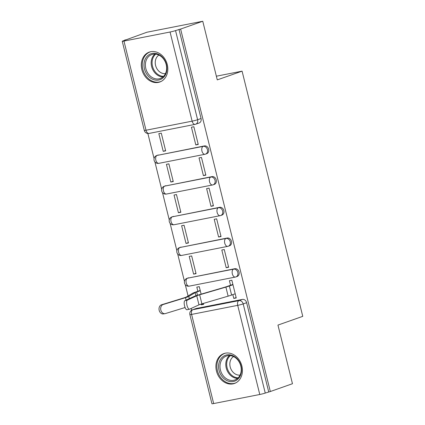 <?xml version="1.0" encoding="UTF-8"?>
<svg xmlns="http://www.w3.org/2000/svg" width="425" height="425" viewBox="0 0 425 425"><rect width="100%" height="100%" fill="white"/><g stroke="black" fill="none" stroke-linecap="round" stroke-linejoin="round"><path stroke-width="0.64" d="M158.849 163.343L204.956 154.275A4.064 4.064 0 0 0 205.525 154.121L206.747 153.691A4.064 3.31 -109.4 0 0 208.654 149.212A4.064 3.31 -109.4 0 0 204.42 145.918L203.198 146.349A4.064 3.31 70.6 0 1 207.432 149.648A4.064 3.31 70.6 0 1 205.525 154.121A4.064 3.31 70.6 0 1 205.148 154.222A4.064 2.343 -101.1 0 1 204.956 154.275A4.064 2.343 -101.1 0 1 201.949 151.072A4.064 2.343 78.9 0 1 203.198 146.349L157.091 155.423A4.064 2.343 78.9 0 0 155.842 160.14A4.064 2.343 78.9 0 0 158.849 163.343A4.064 4.064 0 0 1 154.148 160.427A4.064 4.064 0 0 1 156.713 155.523A4.064 3.31 70.6 0 1 157.091 155.423L204.42 145.918M166.446 194.044L212.553 184.971A4.064 4.064 0 0 0 213.122 184.817L214.343 184.386A4.064 3.31 -109.4 0 0 216.251 179.913A4.064 3.31 -109.4 0 0 212.017 176.619L210.795 177.05A4.064 3.31 70.6 0 1 215.029 180.343A4.064 3.31 70.6 0 1 213.122 184.817A4.064 3.31 70.6 0 1 212.744 184.923A4.064 2.343 -101.1 0 1 212.553 184.971A4.064 2.343 -101.1 0 1 209.546 181.767A4.064 2.343 78.9 0 1 210.795 177.05L164.688 186.118A4.064 2.343 78.9 0 0 163.439 190.841A4.064 2.343 78.9 0 0 166.446 194.044A4.064 4.064 0 0 1 161.744 191.123A4.064 4.064 0 0 1 164.31 186.219A4.064 3.31 70.6 0 1 164.688 186.118L212.017 176.619M174.043 224.74L220.15 215.672A4.064 4.064 0 0 0 220.718 215.518L221.94 215.082A4.064 3.31 -109.4 0 0 223.847 210.609A4.064 3.31 -109.4 0 0 219.613 207.315L218.392 207.745A4.064 3.31 70.6 0 1 222.626 211.044A4.064 3.31 70.6 0 1 220.718 215.518A4.064 3.31 70.6 0 1 220.341 215.618A4.064 2.343 -101.1 0 1 220.15 215.672A4.064 2.343 -101.1 0 1 217.143 212.468A4.064 2.343 78.9 0 1 218.392 207.745L172.284 216.819A4.064 2.343 78.9 0 0 171.036 221.537A4.064 2.343 78.9 0 0 174.043 224.74A4.064 4.064 0 0 1 169.341 221.823A4.064 4.064 0 0 1 171.907 216.92A4.064 3.31 70.6 0 1 172.284 216.819L219.613 207.315M181.64 255.436L227.747 246.367A4.064 4.064 0 0 0 228.315 246.213L229.537 245.783A4.064 3.31 -109.4 0 0 231.444 241.31A4.064 3.31 -109.4 0 0 227.216 238.016L225.988 238.446A4.064 3.31 70.6 0 1 230.222 241.74A4.064 3.31 70.6 0 1 228.315 246.213A4.064 3.31 70.6 0 1 227.938 246.314A4.064 2.343 -101.1 0 1 227.747 246.367A4.064 2.343 -101.1 0 1 224.74 243.164A4.064 2.343 78.9 0 1 225.988 238.446L179.881 247.515A4.064 2.343 78.9 0 0 178.633 252.232A4.064 2.343 78.9 0 0 181.64 255.436A4.064 4.064 0 0 1 176.938 252.519A4.064 4.064 0 0 1 179.509 247.616A4.064 3.31 70.6 0 1 179.881 247.515L227.216 238.016M189.242 286.137L235.344 277.068A4.064 4.064 0 0 0 235.912 276.914L237.134 276.478A4.064 3.31 -109.4 0 0 239.041 272.005A4.064 3.31 -109.4 0 0 234.812 268.712L233.585 269.142A4.064 3.31 70.6 0 1 237.819 272.436A4.064 3.31 70.6 0 1 235.912 276.914A4.064 3.31 70.6 0 1 235.535 277.015A4.064 2.343 -101.1 0 1 235.344 277.068A4.064 2.343 -101.1 0 1 232.337 273.865A4.064 2.343 78.9 0 1 233.585 269.142L187.483 278.216A4.064 2.343 78.9 0 0 186.23 282.933A4.064 2.343 78.9 0 0 189.242 286.137A4.064 4.064 0 0 1 184.535 283.22A4.064 4.064 0 0 1 187.106 278.317A4.064 3.31 70.6 0 1 187.483 278.216L234.812 268.712M216.458 371.02A15.847 12.904 -109.4 0 0 234.435 383.472A15.847 12.904 -109.4 0 0 241.873 366.021A15.847 12.904 -109.4 0 0 223.901 353.573A15.847 12.904 -109.4 0 0 216.458 371.02M141.854 69.551A15.847 12.904 -109.4 0 0 159.832 81.998A15.847 12.904 -109.4 0 0 167.269 64.552A15.847 12.904 -109.4 0 0 149.292 52.105A15.847 12.904 -109.4 0 0 141.854 69.551M202.762 21.25L217.276 79.889L242.08 71.145L302.759 316.338L277.955 325.082L292.464 383.722L270.327 391.526L180.625 29.054L202.762 21.25L146.88 32.242L124.801 40.279M147.868 133.487L154.078 158.578M154.902 161.909L161.675 189.274M162.499 192.605L169.272 219.969M170.096 223.306L176.869 250.67M177.692 254.001L184.466 281.366M185.289 284.697L188.078 295.954M191.165 308.438L191.606 310.229M124.743 40.046L126.374 39.727L122.926 40.938A4.064 0.276 -13.9 0 0 122.241 41.278A4.064 0.276 -13.9 0 0 123.962 41.082L170.064 32.013A4.064 0.276 -13.9 0 0 175.546 30.589L197.609 119.733A4.064 3.31 70.6 0 1 195.702 124.206A4.064 3.31 70.6 0 1 195.325 124.307A4.064 2.343 78.9 0 1 195.133 124.36A4.064 4.064 0 0 0 195.702 124.206L199.15 122.99A4.064 3.31 70.6 0 0 201.057 118.517L197.609 119.733A4.064 0.276 -13.9 0 1 192.127 121.157L170.064 32.013M180.625 29.054L175.546 30.589M196.302 308.481L192.854 309.697A4.064 3.31 70.6 0 0 192.477 309.798L195.925 308.582A4.064 3.31 70.6 0 1 196.302 308.481L242.409 299.413L238.956 300.624A4.064 3.31 70.6 0 1 243.19 303.923L265.253 393.061A4.064 0.276 166.1 0 1 259.771 394.49L213.663 403.559A4.064 0.276 166.1 0 1 211.942 403.75L189.885 314.606A4.064 0.276 166.1 0 0 191.601 314.415L213.663 403.559M265.253 393.061L270.327 391.526M232.847 294.615L233.792 298.424L236.236 297.941L231.853 280.229L229.41 280.712L230.536 285.26M201.126 294.153L199.267 286.641L196.823 287.119L197.853 291.279M193.609 274.136L196.053 273.652L191.67 255.94L189.226 256.424L193.609 274.136L195.968 273.302M226.196 267.723L228.639 267.245L224.257 249.533L221.813 250.012L226.196 267.723L228.549 266.895M186.012 243.435L188.456 242.957L184.073 225.245L181.629 225.723L186.012 243.435L188.371 242.606M218.599 237.028L221.042 236.544L216.66 218.833L214.216 219.316L218.599 237.028L220.952 236.194M178.415 212.739L180.859 212.256L176.476 194.549L174.032 195.027L178.415 212.739L180.774 211.905M211.002 206.327L213.446 205.849L209.063 188.137L206.619 188.615L211.002 206.327L213.355 205.498M170.818 182.038L173.262 181.56L168.879 163.848L166.435 164.332L170.818 182.038L173.177 181.209M203.405 175.631L205.849 175.148L201.466 157.441L199.022 157.919L203.405 175.631L205.758 174.797M163.221 151.343L165.665 150.859L161.282 133.153L158.838 133.631L163.221 151.343L165.58 150.508M195.808 144.93L198.252 144.452L193.869 126.74L191.425 127.224L195.808 144.93L198.162 144.102M216.362 76.208L242.08 71.145M201.03 304.119L201.206 304.831L203.564 304.002M201.206 304.831L203.649 304.353L203.421 303.413M233.792 298.424L236.146 297.59M158.318 154.987A4.064 3.31 -109.4 0 0 157.941 155.093L156.713 155.523M165.915 185.688A4.064 3.31 -109.4 0 0 165.538 185.789L164.31 186.219M173.512 216.383A4.064 3.31 -109.4 0 0 173.134 216.49L171.907 216.92M181.108 247.084A4.064 3.31 -109.4 0 0 180.731 247.185L179.509 247.616M188.705 277.78A4.064 3.31 -109.4 0 0 188.328 277.886L187.106 278.317M178.999 29.373L201.057 118.517M268.701 391.85L246.638 302.706A4.064 3.31 -109.4 0 0 242.409 299.413M187.329 300.119A4.675 1.578 77.5 0 0 186.947 305.15A4.675 1.578 77.5 0 0 189.46 309.209A4.675 1.578 77.5 0 0 189.566 309.172L198.98 304.853L196.743 295.8L187.329 300.119L184.902 300.656A4.675 1.578 -102.5 0 0 184.519 305.692A4.675 1.578 -102.5 0 0 187.032 309.745A4.675 1.578 -102.5 0 0 187.143 309.708M232.889 284.431L227.242 286.423A10.158 0.696 166.1 0 1 224.49 287.295L198.257 294.998A10.158 0.696 -13.9 0 0 194.315 296.337L184.902 300.656M232.964 284.734L229.362 286.004A12.803 0.877 166.1 0 1 225.893 287.103L199.66 294.807A7.517 0.515 -13.9 0 0 196.743 295.8M235.206 293.787L231.598 295.056A12.803 0.877 166.1 0 1 228.129 296.156L201.902 303.859A7.517 0.515 -13.9 0 0 198.98 304.853M165.054 313.655L163.397 313.921A4.675 3.612 -99.1 0 1 159.136 310.128A4.675 3.612 -99.1 0 1 161.537 304.778L163.189 304.513A4.675 3.612 80.9 0 0 160.788 309.862A4.675 3.612 80.9 0 0 165.054 313.655A4.675 3.612 80.9 0 0 165.431 313.565L185.093 307.519M200.287 290.748L196.679 292.023A10.158 0.696 -13.9 0 0 195.171 292.65L188.769 296.448A10.158 0.696 166.1 0 1 185.475 297.659L163.189 304.513M200.212 290.445L194.56 292.437A12.803 0.877 -13.9 0 0 192.658 293.229L186.262 297.033A7.517 0.515 166.1 0 1 183.823 297.925L161.537 304.778M227.407 380.795A13.717 11.167 70.6 0 1 218.891 363.439A13.717 11.167 70.6 0 1 232.709 355.624A13.717 11.167 70.6 0 1 241.225 372.975A13.717 11.167 70.6 0 1 227.407 380.795M233.07 356.357A12.702 10.343 -109.4 0 0 226.392 356.033A12.702 10.343 -109.4 0 0 220.028 367.498A12.702 10.343 -109.4 0 0 228.156 379.663A12.702 10.343 -109.4 0 0 234.834 379.987A12.702 10.343 -109.4 0 0 241.198 368.528A12.702 10.343 -109.4 0 0 233.07 356.357M240.056 375.105A9.998 8.144 70.6 0 1 236.279 374.51A9.998 8.144 70.6 0 1 229.978 365.84A9.998 8.144 70.6 0 1 233.522 356.564M225.447 353.159A15.746 12.824 -109.4 0 0 224.82 353.356A15.746 12.824 -109.4 0 0 216.931 367.572A15.746 12.824 -109.4 0 0 227.014 382.659A15.746 12.824 -109.4 0 0 235.291 383.058A15.746 12.824 -109.4 0 0 235.907 382.824M152.798 79.321A13.717 11.167 70.6 0 1 144.282 61.97A13.717 11.167 70.6 0 1 158.1 54.15A13.717 11.167 70.6 0 1 166.616 71.506A13.717 11.167 70.6 0 1 152.798 79.321M158.461 54.889A12.702 10.343 -109.4 0 0 151.783 54.565A12.702 10.343 -109.4 0 0 145.419 66.024A12.702 10.343 -109.4 0 0 153.553 78.195A12.702 10.343 -109.4 0 0 160.23 78.519A12.702 10.343 -109.4 0 0 166.595 67.054A12.702 10.343 -109.4 0 0 158.461 54.889M165.452 73.631A9.998 8.144 70.6 0 1 161.67 73.036A9.998 8.144 70.6 0 1 155.369 64.372A9.998 8.144 70.6 0 1 158.918 55.096M150.843 51.685A15.746 12.824 -109.4 0 0 150.216 51.887A15.746 12.824 -109.4 0 0 142.322 66.098A15.746 12.824 -109.4 0 0 152.405 81.186A15.746 12.824 -109.4 0 0 160.687 81.589A15.746 12.824 -109.4 0 0 161.298 81.35M123.962 41.082L146.019 130.225L192.127 121.157A4.064 2.343 78.9 0 0 195.133 124.36L149.032 133.429A4.064 2.343 78.9 0 1 146.019 130.225A4.064 0.276 166.1 0 1 144.298 130.417A4.064 4.064 0 0 0 149.032 133.429M192.854 309.697L238.956 300.624A4.064 2.343 -101.1 0 0 237.708 305.347L191.601 314.415A4.064 2.343 -101.1 0 1 192.854 309.697M259.771 394.49L237.708 305.347A4.064 0.276 -13.9 0 0 243.19 303.923L246.638 302.706M231.598 295.056L229.362 286.004M201.902 303.859L199.66 294.807M228.129 296.156L225.893 287.103M196.679 292.023L197.476 295.232M185.475 297.659L186.086 300.114M188.769 296.448L189.311 298.632M195.171 292.65L195.93 295.726M237.543 378.425A12.702 10.343 70.6 0 1 233.952 377.623A12.702 10.343 70.6 0 1 226.084 367.333A12.702 10.343 70.6 0 1 229.479 355.555M230.355 355.619A12.283 10.003 -109.4 0 0 226.955 367.019A12.283 10.003 -109.4 0 0 234.584 377.044A12.283 10.003 -109.4 0 0 238.186 377.825M162.934 76.957A12.702 10.343 70.6 0 1 159.348 76.149A12.702 10.343 70.6 0 1 151.475 65.859A12.702 10.343 70.6 0 1 154.875 54.081M155.752 54.15A12.283 10.003 -109.4 0 0 152.352 65.546A12.283 10.003 -109.4 0 0 159.981 75.576A12.283 10.003 -109.4 0 0 163.577 76.357M122.241 41.278L144.298 130.417M192.477 309.798A4.064 4.064 0 0 0 189.885 314.606M189.46 309.209L187.032 309.745M235.291 383.058L235.779 382.888M224.82 353.356L225.308 353.186M160.687 81.589L161.171 81.419M150.216 51.887L150.7 51.712"/></g></svg>
